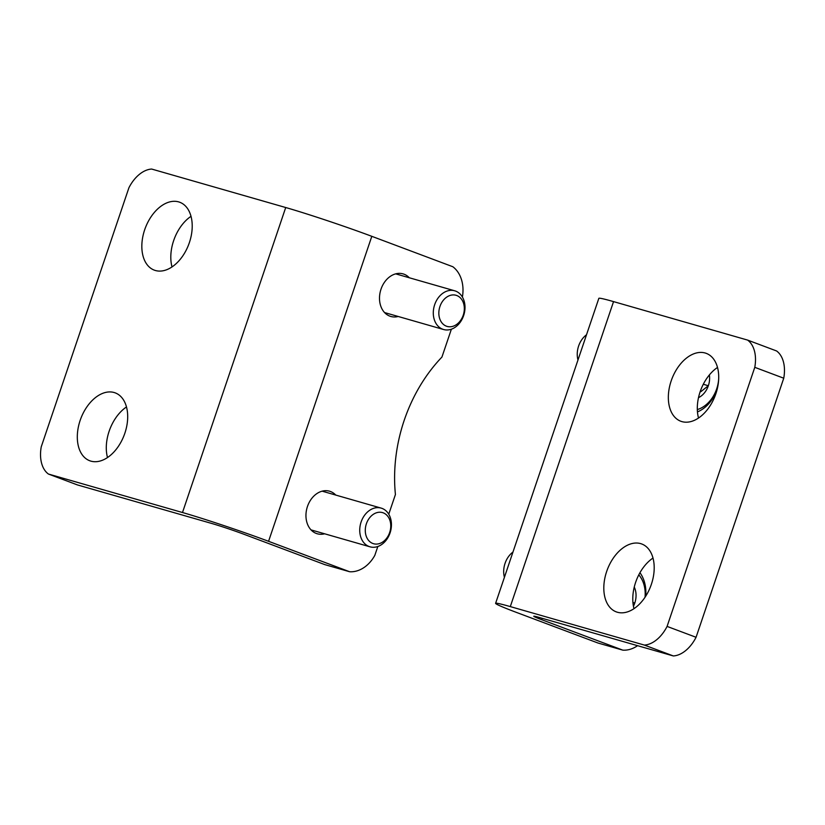 <?xml version="1.0" encoding="UTF-8"?>
<svg xmlns="http://www.w3.org/2000/svg" width="825" height="825" viewBox="0 0 825 825"><rect width="100%" height="100%" fill="white"/><g stroke="black" fill="none" stroke-linecap="round" stroke-linejoin="round"><path stroke-width="1.24" d="M398.197 316.48A22.151 16.995 -74 0 1 390.833 316.47A22.151 16.995 -74 0 1 380.603 290.483A22.151 16.995 -74 0 1 403.054 273.879A22.151 16.995 -74 0 1 404.044 274.199A22.151 16.995 -74 0 1 409.303 277.767M324.637 533.796A22.151 16.995 -74 0 1 317.274 533.775A22.151 16.995 -74 0 1 307.055 507.787A22.151 16.995 -74 0 1 329.505 491.184A22.151 16.995 -74 0 1 330.485 491.514A22.151 16.995 -74 0 1 335.754 495.072M388.761 514.202L395.423 494.515A140.982 108.157 -74 0 1 441.942 357.06L451.378 329.185M462.309 296.897L462.526 296.247A32.227 24.719 -74 0 0 452.853 266.743L371.807 236.321A64.443 2.527 -161.3 0 0 285.718 207.529L151.666 169.053A32.227 20.635 110.6 0 0 128.937 187.718L41.25 446.789A32.227 20.635 110.6 0 0 48.438 474.045L182.49 512.521L285.718 207.529M377.829 546.501L374.839 555.328A32.227 24.719 -74 0 1 349.625 571.735L268.568 541.313A64.443 2.527 -161.3 0 0 182.49 512.521M48.438 474.045L77.406 484.914L211.458 523.39A24.173 0.949 -161.3 0 1 243.736 534.188L324.782 564.609L349.625 571.735M189.379 242.612A36.248 23.213 110.6 0 1 154.285 270.136A36.248 23.213 110.6 0 1 144.674 229.783A36.248 23.213 110.6 0 1 179.767 202.259A36.248 23.213 110.6 0 1 189.379 242.612M124.853 433.238A36.248 23.213 110.6 0 1 89.77 460.762A36.248 23.213 110.6 0 1 80.149 420.41A36.248 23.213 110.6 0 1 115.242 392.886A36.248 23.213 110.6 0 1 124.853 433.238M191.008 216.336A36.248 23.213 -69.4 0 0 173.642 240.653A36.248 23.213 -69.4 0 0 172.013 266.939M126.483 406.952A36.248 23.213 -69.4 0 0 109.127 431.279A36.248 23.213 -69.4 0 0 107.497 457.555M434.662 304.714A20.14 15.448 106 0 0 443.592 329.515A20.14 15.448 106 0 0 464.001 314.418A20.14 15.448 106 0 0 454.699 290.792A20.14 15.448 106 0 0 434.662 304.714M439.942 306.477A16.191 12.416 106 0 0 452.915 326.308A16.191 12.416 106 0 0 461.897 299.764A16.191 12.416 106 0 0 439.942 306.477M361.103 522.029A20.14 15.448 106 0 0 370.033 546.82A20.14 15.448 106 0 0 390.442 531.723A20.14 15.448 106 0 0 381.15 508.107A20.14 15.448 106 0 0 361.103 522.029M366.382 523.793A16.191 12.416 106 0 0 379.356 543.613A16.191 12.416 106 0 0 388.338 517.079A16.191 12.416 106 0 0 366.382 523.793M542.231 618.327L541.757 619.719L622.803 650.141L597.97 643.015L516.924 612.593A64.443 2.527 18.7 0 1 495.608 603.333A64.443 2.527 18.7 0 1 510.304 606.602L644.366 645.078A32.227 20.635 110.6 0 0 667.085 626.412L754.782 367.331A32.227 20.635 110.6 0 0 747.594 340.086L613.542 301.61L510.304 606.602M637.56 645.686A32.227 24.719 -74 0 1 622.803 650.141M606.653 571.508A36.248 23.213 110.6 0 1 641.747 543.984A36.248 23.213 110.6 0 1 651.358 584.347A36.248 23.213 110.6 0 1 616.265 611.872A36.248 23.213 110.6 0 1 606.653 571.508M671.179 380.892A36.248 23.213 110.6 0 1 706.262 353.368A36.248 23.213 110.6 0 1 715.873 393.721A36.248 23.213 110.6 0 1 680.79 421.245A36.248 23.213 110.6 0 1 671.179 380.892M652.988 558.061A36.248 23.213 -69.4 0 0 633.992 608.664M717.502 367.445A36.248 23.213 -69.4 0 0 698.517 418.048M747.594 340.086L776.562 350.955A32.227 20.635 -69.4 0 1 783.75 378.211L696.063 637.282L667.085 626.412M541.757 619.719A24.173 0.949 18.7 0 1 533.765 616.254A24.173 0.949 18.7 0 1 539.282 617.471L673.334 655.947A32.227 20.635 -69.4 0 0 696.063 637.282M495.608 603.333L598.847 298.341A64.443 2.527 18.7 0 1 613.542 301.61M783.75 378.211L754.782 367.331M673.334 655.947L644.366 645.078M634.26 587.06A18.604 14.272 -74 0 1 634.786 603.034A18.604 14.272 -74 0 1 633.435 606.231M638.798 574.86A30.205 23.172 -74 0 1 645.037 597.248M639.952 572.715A34.238 26.266 -74 0 1 645.727 596.197M504.415 577.335A20.14 15.448 -74 0 1 505.055 563.341A20.14 15.448 -74 0 1 512.964 552.069M632.93 602.498L634.786 603.034M709.376 374.932A18.604 14.272 -74 0 1 708.345 385.729L700.858 391.679M703.292 384.275L708.345 385.729A18.604 14.272 -74 0 1 698.497 397.671M718.699 378.448A30.205 23.172 -74 0 1 697.321 409.582M717.43 388.224A34.238 26.266 -74 0 1 697.455 411.902M577.974 360.02A20.14 15.448 -74 0 1 578.614 346.026A20.14 15.448 -74 0 1 586.523 334.764M268.568 541.313L371.807 236.321M384.584 312.572L443.592 329.515M395.691 273.859L454.699 290.792M311.025 529.887L370.033 546.82M322.142 491.164L381.15 508.107"/></g></svg>
